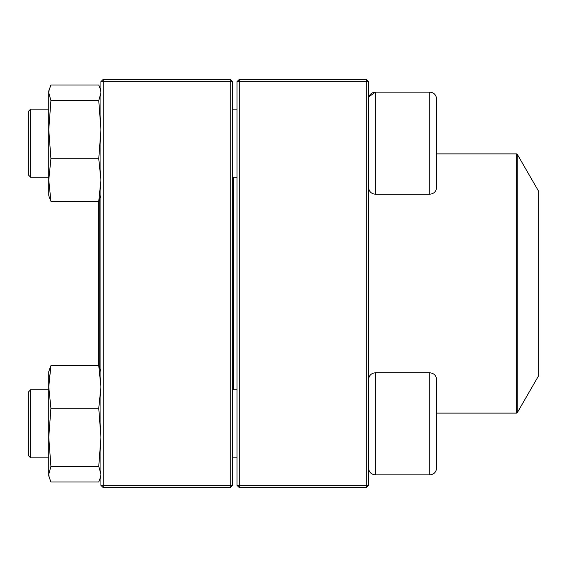 <?xml version="1.0" encoding="UTF-8"?>
<svg xmlns="http://www.w3.org/2000/svg" width="567" height="567" viewBox="0 0 567 567"><rect width="100%" height="100%" fill="white"/><g stroke="black" fill="none" stroke-linecap="round" stroke-linejoin="round"><path stroke-width="0.85" d="M366.282 487.62L239.274 487.62L237.006 485.352L237.006 81.648L239.274 81.648L239.274 485.352L366.282 485.352L366.282 81.648L239.274 81.648L239.274 79.38L366.282 79.38L366.282 81.648L368.55 81.648L368.55 485.352L366.282 485.352L366.282 487.62L368.55 485.352M239.274 487.62L239.274 485.352L237.006 485.352M237.006 81.648L239.274 79.38M366.282 79.38L368.55 81.648M436.59 98.949L436.59 187.401C436.186 191.533 433.918 193.801 429.786 194.205L429.786 92.145C433.918 92.549 436.186 94.817 436.59 98.949C436.186 94.817 433.918 92.549 429.786 92.145L375.354 92.145C371.222 92.549 368.954 94.817 368.55 98.949M368.897 96.808L375.354 92.145L375.354 194.205L429.786 194.205M30.618 177.195L28.35 174.927L28.35 111.423L30.618 109.155L30.618 177.195L48.762 177.195M232.47 177.195L237.006 177.195M436.59 379.599L436.59 468.051C436.186 472.183 433.918 474.451 429.786 474.855L429.786 372.795C433.918 373.199 436.186 375.467 436.59 379.599M30.618 423.825L30.618 457.845L48.762 457.845L30.618 457.845L28.35 455.577L28.35 392.073L30.618 389.805L30.618 423.825M30.618 389.805L48.762 389.805L30.618 389.805M429.786 372.795L375.354 372.795L375.354 474.855C371.222 474.451 368.954 472.183 368.55 468.051C368.954 472.183 371.222 474.451 375.354 474.855L429.786 474.855C433.918 474.451 436.186 472.183 436.59 468.051M233.604 177.195L233.604 389.805M517.239 412.776L538.65 375.694L538.65 191.306L517.239 154.224L517.239 412.776L516.65 413.116L516.65 153.884L436.59 153.884M99.792 199.102L99.792 367.898M98.658 201.356L98.658 365.644M230.202 487.62L103.194 487.62L103.194 485.352L230.202 485.352L230.202 81.648L103.194 81.648L103.194 485.352L100.926 485.352L100.926 81.648L103.194 79.38L230.202 79.38L232.47 81.648L232.47 485.352L230.202 485.352L230.202 487.62L232.47 485.352M230.202 79.38L230.202 81.648L232.47 81.648M100.926 81.648L103.194 81.648L103.194 79.38M100.926 485.352L103.194 487.62M100.926 475.989L98.764 482.007L50.924 482.007L48.762 475.989L48.762 371.661L50.924 365.644L49.258 369.819M98.764 365.644L50.924 365.644L48.762 386.942L50.924 408.233L98.764 408.233L100.926 386.942L98.764 365.644L100.926 371.661M100.43 477.832L100.926 474.21L98.764 466.414L50.924 466.414L48.762 437.327L50.924 408.233M98.764 466.414L100.926 437.327L98.764 408.233M49.258 477.832L48.762 474.21L50.924 466.414M48.762 388.671L48.762 386.942M49.258 377.055L48.762 373.369M100.926 195.339L98.764 201.356L50.888 201.278M48.762 195.339L49.258 197.181L48.762 195.339L48.762 91.011L50.924 84.993L98.764 84.993L100.423 89.168L100.926 92.79L98.764 100.586L50.924 100.586L48.762 92.79L49.265 89.168L48.762 91.011M49.258 197.181L50.924 201.356L48.762 180.058L50.924 158.767L48.762 129.673L50.924 100.586M98.764 201.356L100.926 180.058L98.764 158.767L50.924 158.767M98.764 158.767L100.926 129.673L98.764 100.586M30.618 109.155L48.762 109.155M232.47 109.155L237.006 109.155M375.354 194.205C371.222 193.801 368.954 191.533 368.55 187.401M232.47 457.845L237.006 457.845L232.47 457.845M232.47 389.805L237.006 389.805M375.354 372.795C371.222 373.199 368.954 375.467 368.55 379.599M28.35 455.577L30.618 457.845M375.354 474.855L429.786 474.855M516.65 413.116L436.59 413.116M516.65 153.884L517.239 154.224M100.926 91.011L100.43 89.168"/></g></svg>
